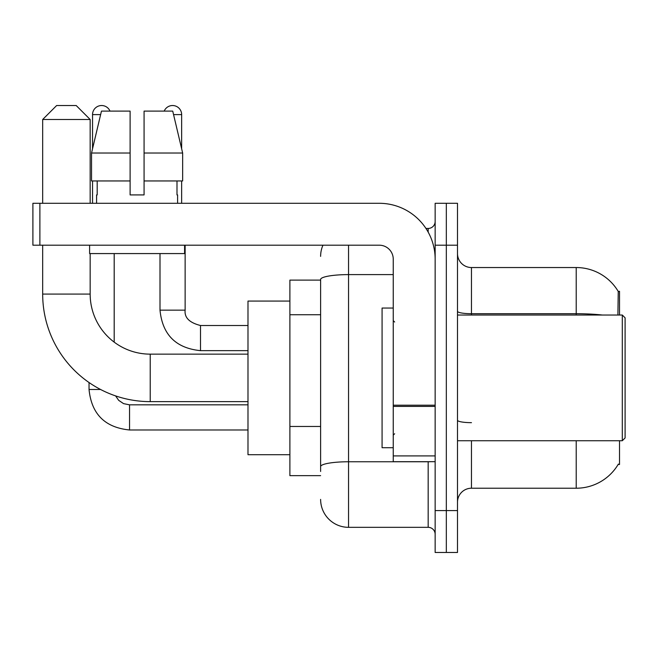<?xml version="1.0" encoding="UTF-8"?>
<svg xmlns="http://www.w3.org/2000/svg" width="658" height="658" viewBox="0 0 658 658"><rect width="100%" height="100%" fill="white"/><g stroke="black" fill="none" stroke-linecap="round" stroke-linejoin="round"><path stroke-width="0.99" d="M619.515 315.034L619.515 291.288L618.24 291.461A48.881 48.881 0 0 0 576.219 267.543A48.881 48.881 0 0 1 618.142 291.288A48.881 48.881 0 0 0 576.219 267.543L471.465 267.543A13.966 13.966 0 0 1 457.499 253.577A13.966 13.966 0 0 0 471.465 267.543L471.465 315.034M619.515 440.737L619.515 464.482L618.142 464.482L618.388 464.063A48.881 48.881 0 0 1 576.219 488.22A48.881 48.881 0 0 0 618.142 464.482M320.619 280.119L289.89 280.119L289.89 475.652L320.619 475.652M457.499 502.194A13.966 13.966 0 0 1 471.465 488.22L576.219 488.22L576.219 440.737M446.321 510.567L446.321 552.473L457.499 552.473L457.499 510.567L446.321 510.567L446.321 552.473L435.152 552.473L435.152 510.567L446.321 510.567L446.321 245.195L446.321 510.567M435.152 510.567L435.152 203.297L446.321 203.297L446.321 245.195L446.321 203.297L457.499 203.297L457.499 510.567M617.903 315.034L618.24 291.461A48.881 48.881 0 0 0 576.219 267.543L576.219 313.71L471.465 313.71A13.966 2.426 0 0 1 457.499 311.283M320.619 471.465L320.619 279.453A27.932 4.853 180 0 1 348.551 274.608L393.245 274.608M348.551 245.195L348.551 527.329L428.169 527.329L428.169 461.686M425.94 228.441L428.169 228.441A6.983 6.983 0 0 0 435.152 221.458M435.152 534.312A6.983 6.983 0 0 0 428.169 527.329M320.619 256.373A27.932 27.932 0 0 1 322.955 245.195M348.551 527.329A27.932 27.932 0 0 1 320.619 499.397M144.077 194.916L130.111 194.916L144.077 194.916L130.111 194.916L144.077 194.916L144.077 111.112L172.733 111.112L182.653 153.018L182.653 180.95L144.077 180.95M164.187 111.112A9.08 9.08 0 0 1 181.649 114.607L181.649 148.766L182.653 153.018L144.077 153.018M130.111 153.018L130.111 180.95L130.111 153.018L130.111 180.95L91.536 180.95L91.536 153.018L101.455 111.112L130.111 111.112L130.111 153.018L91.536 153.018L92.539 148.766L92.539 114.607L100.625 114.607M247.992 401.627L150.221 401.627A107.542 107.542 0 0 1 42.68 294.085L42.68 245.195M150.221 401.627L150.221 354.144A60.059 60.059 0 0 1 90.162 294.085L90.162 253.577M56.646 105.527L76.196 105.527L90.162 119.493L42.68 119.493L56.646 105.527M90.162 203.297L90.162 119.493M42.68 203.297L42.68 119.493M289.89 301.068L247.992 301.068L247.992 454.703L289.89 454.703M92.539 114.607A9.08 9.08 0 0 1 110.001 111.112M114.188 342.127L114.188 253.577M100.567 389.478L89.044 389.478L89.044 382.537M92.539 180.95L92.539 203.297M160.001 253.577L160.001 310.148L185.137 310.148L185.137 245.195M181.649 180.95L181.649 203.297M435.152 461.686L393.245 461.686L393.245 405.205L435.152 405.205M435.152 259.162A55.864 55.864 0 0 0 379.279 203.297L39.883 203.297L39.883 245.195L379.279 245.195A13.966 13.966 0 0 1 393.245 259.162L393.245 405.205M39.883 245.195L32.9 245.195L32.9 203.297L39.883 203.297M96.586 194.916L97.195 194.916L96.586 194.916L96.586 203.297M177.594 194.916L176.994 194.916L177.594 194.916L177.594 203.297M176.994 180.95L176.994 194.916M130.111 180.95L130.111 194.916M97.195 194.916L97.195 180.95M89.603 245.195L89.603 253.577L184.585 253.577L184.585 245.195M182.653 153.018L172.733 111.112M101.455 111.112L91.536 153.018M622.303 315.034L625.1 317.83L625.1 437.94L622.303 440.737L622.303 315.034L457.499 315.034M393.245 308.051L382.076 308.051L382.076 447.72L393.245 447.72M320.619 314.738L289.89 314.738M320.619 426.474L289.89 426.474M471.465 440.737L471.465 488.22M602.407 315.034A48.881 8.488 180 0 0 576.219 313.71L576.219 315.034M457.499 245.195L435.152 245.195M471.465 422.658A13.966 2.426 -0 0 1 457.499 420.232M430.595 461.686A6.983 1.209 0 0 1 428.169 461.76L348.551 461.76A27.932 4.853 180 0 0 320.619 466.612M428.169 232.118L428.169 228.441M42.68 294.085L90.162 294.085M247.992 429.978L129.552 429.978C104.976 427.552 91.478 414.055 89.044 389.478C91.478 414.055 104.976 427.552 129.552 429.978C104.976 427.552 91.478 414.055 89.044 389.478C91.478 414.055 104.976 427.552 129.552 429.978C104.976 427.552 91.478 414.055 89.044 389.478C91.478 414.055 104.976 427.552 129.552 429.978C104.976 427.552 91.478 414.055 89.044 389.478C91.478 414.055 104.976 427.552 129.552 429.978C104.976 427.552 91.478 414.055 89.044 389.478C91.478 414.055 104.976 427.552 129.552 429.978L129.552 404.867M247.992 350.648L200.501 350.648C175.933 348.222 162.427 334.716 160.001 310.148C162.427 334.716 175.933 348.222 200.501 350.648C175.933 348.222 162.427 334.716 160.001 310.148C162.427 334.716 175.933 348.222 200.501 350.648C175.933 348.222 162.427 334.716 160.001 310.148C162.427 334.716 175.933 348.222 200.501 350.648C175.933 348.222 162.427 334.716 160.001 310.148C162.427 334.716 175.933 348.222 200.501 350.648C175.933 348.222 162.427 334.716 160.001 310.148C162.427 334.716 175.933 348.222 200.501 350.648L200.501 325.529M173.564 114.607L181.649 114.607M435.152 406.422L393.245 406.422M393.245 455.912L435.152 455.912M247.992 354.144L150.221 354.144M115.594 395.902L118.687 400.344L123.556 403.625L129.552 404.843L123.556 403.625L118.687 400.344L115.594 395.902L118.687 400.344L123.556 403.625L129.552 404.843L123.556 403.625L118.687 400.344L115.594 395.902L118.687 400.344L123.556 403.625L129.552 404.843L123.556 403.625L118.687 400.344L115.594 395.902L118.687 400.344L123.556 403.625L129.552 404.843L123.556 403.625L118.687 400.344L115.594 395.902L118.687 400.344L123.556 403.625L129.552 404.843L123.556 403.625L118.687 400.344L115.594 395.902L118.687 400.344L123.556 403.625L129.552 404.843L247.992 404.843M89.044 389.478C91.478 414.055 104.976 427.552 129.552 429.978M185.137 310.148C184.298 317.592 189.414 322.716 200.501 325.504C189.414 322.716 184.298 317.592 185.137 310.148C184.298 317.592 189.414 322.716 200.501 325.504C189.414 322.716 184.298 317.592 185.137 310.148C184.298 317.592 189.414 322.716 200.501 325.504C189.414 322.716 184.298 317.592 185.137 310.148C184.298 317.592 189.414 322.716 200.501 325.504C189.414 322.716 184.298 317.592 185.137 310.148C184.298 317.592 189.414 322.716 200.501 325.504C189.414 322.716 184.298 317.592 185.137 310.148C184.298 317.592 189.414 322.716 200.501 325.504L247.992 325.504M160.001 310.148C162.427 334.716 175.933 348.222 200.501 350.648M457.499 440.737L622.303 440.737M394.644 322.017L393.245 320.619M394.644 433.754L393.245 435.152"/></g></svg>
